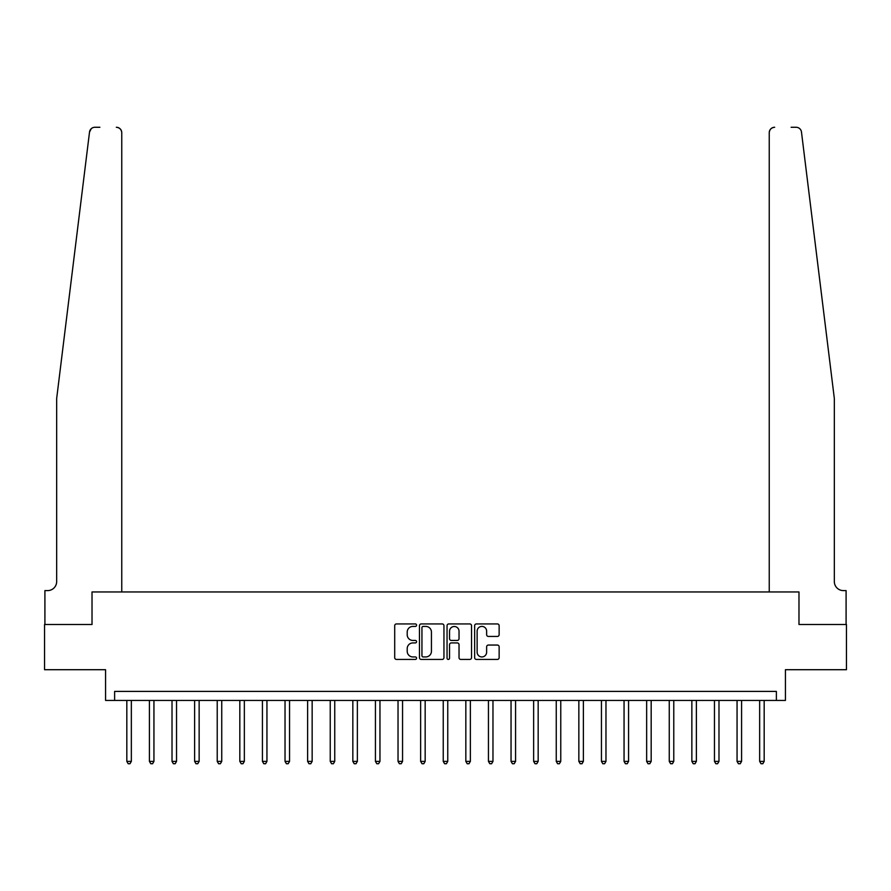 <?xml version="1.0" encoding="UTF-8"?>
<svg xmlns="http://www.w3.org/2000/svg" width="891" height="891" viewBox="0 0 891 891"><rect width="100%" height="100%" fill="white"/><g stroke="black" fill="none" stroke-linecap="round" stroke-linejoin="round"><path stroke-width="1.34" d="M416.576 625.17A1.247 1.247 0 0 0 415.329 623.934L396.473 623.934A1.771 1.771 0 0 0 394.702 625.705L394.702 657.658A1.771 1.771 0 0 0 396.473 659.429L415.329 659.429A1.247 1.247 0 0 0 416.576 658.182A1.247 1.247 0 0 0 415.329 656.945L412.889 656.945A5.68 5.68 0 0 1 407.209 651.265L407.209 648.603A5.68 5.68 0 0 1 412.889 642.923L415.329 642.923A1.247 1.247 0 0 0 416.576 641.676A1.247 1.247 0 0 0 415.329 640.44L412.889 640.44A5.68 5.68 0 0 1 407.209 634.76L407.209 632.098A5.68 5.68 0 0 1 412.889 626.418L415.329 626.418A1.247 1.247 0 0 0 416.576 625.17M497.367 636.441A1.771 1.771 0 0 0 499.138 634.67L499.138 625.705A1.771 1.771 0 0 0 497.367 623.934L476.429 623.934A1.771 1.771 0 0 0 474.647 625.705L474.647 657.658A1.771 1.771 0 0 0 476.429 659.429L497.367 659.429A1.771 1.771 0 0 0 499.138 657.658L499.138 646.833A1.771 1.771 0 0 0 497.367 645.051L488.402 645.051A1.771 1.771 0 0 0 486.631 646.833L486.631 652.201A4.745 4.745 0 0 1 481.886 656.945A4.745 4.745 0 0 1 477.13 652.201L477.13 631.162A4.745 4.745 0 0 1 481.886 626.418A4.745 4.745 0 0 1 486.631 631.162L486.631 634.67A1.771 1.771 0 0 0 488.402 636.441L497.367 636.441M99.881 127.268L94.914 127.268A5.424 5.424 0 0 0 89.523 132.035L56.668 398.489L56.668 581.556A9.044 9.044 0 0 1 47.624 590.599L44.906 590.599L44.906 624.502L92.018 624.502L44.55 624.502L44.55 669.709L105.572 669.709L105.572 700.449L114.616 700.449L114.616 691.405L776.384 691.405L776.384 700.449L785.428 700.449L785.428 669.709L846.45 669.709L846.45 624.502L798.982 624.502L798.982 591.958L769.245 591.958L769.245 132.692L769.245 591.958M121.755 591.958L121.755 132.692L121.755 591.958L92.018 591.958L92.018 624.502L92.018 591.958L798.982 591.958L798.982 624.502L846.094 624.502L846.094 590.599L843.376 590.599A9.044 9.044 0 0 1 834.332 581.556A9.044 9.044 0 0 0 843.376 590.599M443.952 625.705A1.771 1.771 0 0 0 442.17 623.934L421.231 623.934A1.771 1.771 0 0 0 419.461 625.705L419.461 657.658A1.771 1.771 0 0 0 421.231 659.429L442.17 659.429A1.771 1.771 0 0 0 443.952 657.658L443.952 625.705M448.83 623.934L469.769 623.934A1.771 1.771 0 0 1 471.539 625.705L471.539 657.658A1.771 1.771 0 0 1 469.769 659.429L460.803 659.429A1.771 1.771 0 0 1 459.032 657.658L459.032 644.694A1.771 1.771 0 0 0 457.261 642.923L451.314 642.923A1.771 1.771 0 0 0 449.543 644.694L449.543 658.182A1.247 1.247 0 0 1 448.296 659.429A1.247 1.247 0 0 1 447.048 658.182L447.048 625.705A1.771 1.771 0 0 1 448.83 623.934M114.616 700.449L776.384 700.449M423.18 626.418A1.247 1.247 0 0 0 421.944 627.665L421.944 655.698A1.247 1.247 0 0 0 423.18 656.945L425.753 656.945A5.68 5.68 0 0 0 431.433 651.265L431.433 632.098A5.68 5.68 0 0 0 425.753 626.418L423.18 626.418M459.032 631.251A4.745 4.745 0 0 0 454.287 626.507A4.745 4.745 0 0 0 449.543 631.251L449.543 638.669A1.771 1.771 0 0 0 451.314 640.44L457.261 640.44A1.771 1.771 0 0 0 459.032 638.669L459.032 631.251M126.823 700.449L126.823 761.382L131.345 761.382L131.345 700.449M131.345 761.382L129.986 763.732L128.17 763.732L126.823 761.382M89.523 132.035L91.272 128.683M121.755 132.692A5.424 5.424 0 0 0 116.331 127.268C119.606 127.613 121.41 129.429 121.755 132.692M56.668 581.556A9.044 9.044 0 0 1 47.624 590.599M822.493 302.461L801.477 132.035C798.28 126.355 798.28 126.355 801.477 132.035L834.332 398.489L834.332 581.556M791.119 127.268L796.086 127.268A5.424 5.424 0 0 1 801.477 132.035M774.669 127.268A5.424 5.424 0 0 0 769.245 132.692C769.59 129.429 771.394 127.613 774.669 127.268M149.421 700.449L149.421 761.382L153.943 761.382L153.943 700.449M153.943 761.382L152.584 763.732L150.779 763.732L149.421 761.382M172.019 700.449L172.019 761.382L176.541 761.382L176.541 700.449M176.541 761.382L175.182 763.732L173.377 763.732L172.019 761.382M194.628 700.449L194.628 761.382L199.139 761.382L199.139 700.449M199.139 761.382L197.791 763.732L195.975 763.732L194.628 761.382M217.226 700.449L217.226 761.382L221.748 761.382L221.748 700.449M221.748 761.382L220.389 763.732L218.585 763.732L217.226 761.382M239.824 700.449L239.824 761.382L244.346 761.382L244.346 700.449M244.346 761.382L242.987 763.732L241.183 763.732L239.824 761.382M262.433 700.449L262.433 761.382L266.944 761.382L266.944 700.449M266.944 761.382L265.596 763.732L263.781 763.732L262.433 761.382M285.031 700.449L285.031 761.382L289.553 761.382L289.553 700.449M289.553 761.382L288.194 763.732L286.39 763.732L285.031 761.382M307.629 700.449L307.629 761.382L312.151 761.382L312.151 700.449M312.151 761.382L310.792 763.732L308.988 763.732L307.629 761.382M330.238 700.449L330.238 761.382L334.749 761.382L334.749 700.449M334.749 761.382L333.401 763.732L331.586 763.732L330.238 761.382M352.836 700.449L352.836 761.382L357.358 761.382L357.358 700.449M357.358 761.382L355.999 763.732L354.195 763.732L352.836 761.382M375.434 700.449L375.434 761.382L379.956 761.382L379.956 700.449M379.956 761.382L378.597 763.732L376.793 763.732L375.434 761.382M398.032 700.449L398.032 761.382L402.554 761.382L402.554 700.449M402.554 761.382L401.206 763.732L399.391 763.732L398.032 761.382M420.641 700.449L420.641 761.382L425.163 761.382L425.163 700.449M425.163 761.382L423.804 763.732L422 763.732L420.641 761.382M443.239 700.449L443.239 761.382L447.761 761.382L447.761 700.449M447.761 761.382L446.402 763.732L444.598 763.732L443.239 761.382M465.837 700.449L465.837 761.382L470.359 761.382L470.359 700.449M470.359 761.382L469 763.732L467.196 763.732L465.837 761.382M488.446 700.449L488.446 761.382L492.968 761.382L492.968 700.449M492.968 761.382L491.609 763.732L489.794 763.732L488.446 761.382M511.044 700.449L511.044 761.382L515.566 761.382L515.566 700.449M515.566 761.382L514.207 763.732L512.403 763.732L511.044 761.382M533.642 700.449L533.642 761.382L538.164 761.382L538.164 700.449M538.164 761.382L536.805 763.732L535.001 763.732L533.642 761.382M556.251 700.449L556.251 761.382L560.762 761.382L560.762 700.449M560.762 761.382L559.414 763.732L557.599 763.732L556.251 761.382M578.849 700.449L578.849 761.382L583.371 761.382L583.371 700.449M583.371 761.382L582.012 763.732L580.208 763.732L578.849 761.382M601.447 700.449L601.447 761.382L605.969 761.382L605.969 700.449M605.969 761.382L604.61 763.732L602.806 763.732L601.447 761.382M624.056 700.449L624.056 761.382L628.567 761.382L628.567 700.449M628.567 761.382L627.219 763.732L625.404 763.732L624.056 761.382M646.654 700.449L646.654 761.382L651.176 761.382L651.176 700.449M651.176 761.382L649.817 763.732L648.013 763.732L646.654 761.382M669.252 700.449L669.252 761.382L673.774 761.382L673.774 700.449M673.774 761.382L672.415 763.732L670.611 763.732L669.252 761.382M691.862 700.449L691.862 761.382L696.372 761.382L696.372 700.449M696.372 761.382L695.025 763.732L693.209 763.732L691.862 761.382M714.459 700.449L714.459 761.382L718.981 761.382L718.981 700.449M718.981 761.382L717.623 763.732L715.818 763.732L714.459 761.382M737.057 700.449L737.057 761.382L741.579 761.382L741.579 700.449M741.579 761.382L740.221 763.732L738.416 763.732L737.057 761.382M759.655 700.449L759.655 761.382L764.177 761.382L764.177 700.449M764.177 761.382L762.83 763.732L761.014 763.732L759.655 761.382"/></g></svg>
